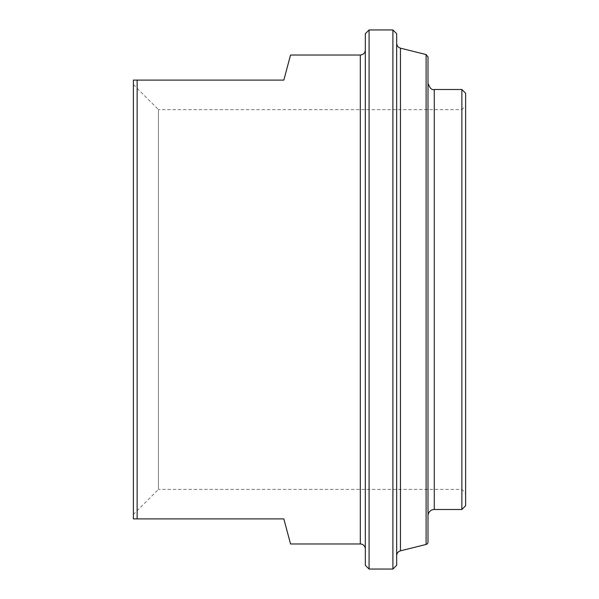 <?xml version="1.0" encoding="UTF-8"?>
<svg xmlns="http://www.w3.org/2000/svg" width="599" height="599" viewBox="0 0 599 599"><rect width="100%" height="100%" fill="white"/><g stroke="black" fill="none" stroke-linecap="round" stroke-linejoin="round"><path stroke-width="0.45" stroke-dasharray="3 2.25" d="M290.545 543.974L283.829 518.899L133.382 518.899L133.382 80.101L283.829 80.101L290.545 55.026M133.382 514.459L133.382 84.541L133.382 514.459L158.458 489.383L158.458 109.617L461.859 109.617L461.859 489.383L461.859 109.617L465.618 105.858L465.618 493.142L465.618 105.858M137.141 80.101L137.141 518.899M365.323 548.991L365.323 50.009L365.323 548.991M365.323 565.291L365.323 33.709M396.665 555.707L396.665 43.293L396.665 555.707M396.665 33.709L396.665 565.291M428.008 56.98L428.008 542.02M428.008 515.769L428.008 83.231L428.008 515.769M461.859 509.502L461.859 89.498M465.618 93.264L465.618 505.736M133.382 84.541L158.458 109.617L158.458 489.383L461.859 489.383L465.618 493.142M369.081 29.95L369.081 569.05M392.899 569.05L392.899 29.95M360.306 543.974L360.306 55.026M400.461 48.16L400.461 550.84M426.106 544.446L426.106 54.554M434.275 89.498L434.275 509.502"/><path stroke-width="0.9" d="M360.306 543.974L360.306 55.026L290.545 55.026L283.829 80.101L133.382 80.101L133.382 518.899L283.829 518.899L290.545 543.974L360.306 543.974A5.017 5.017 0 0 1 365.323 548.991M137.141 518.899L137.141 80.101M369.081 29.95L365.323 33.709L365.323 565.291L369.081 569.05L369.081 29.95L392.899 29.95L392.899 569.05L369.081 569.05M396.665 555.707A5.017 5.017 0 0 1 400.461 550.84L400.461 48.16C398.088 47.403 396.823 45.779 396.665 43.293M392.899 569.05L396.665 565.291L396.665 33.709L392.899 29.95M426.106 544.446A2.508 2.508 0 0 0 428.008 542.02L428.008 56.98L426.106 54.554L426.106 544.446L400.461 550.84M428.008 515.769A6.267 6.267 0 0 1 434.275 509.502L434.275 89.498C431.924 90.299 429.835 88.21 428.008 83.231M434.275 89.498L461.859 89.498L461.859 509.502L434.275 509.502M461.859 509.502L465.618 505.736L465.618 93.264L461.859 89.498M360.306 55.026C363.353 54.726 365.023 53.056 365.323 50.009M426.106 54.554L400.461 48.16"/></g></svg>
